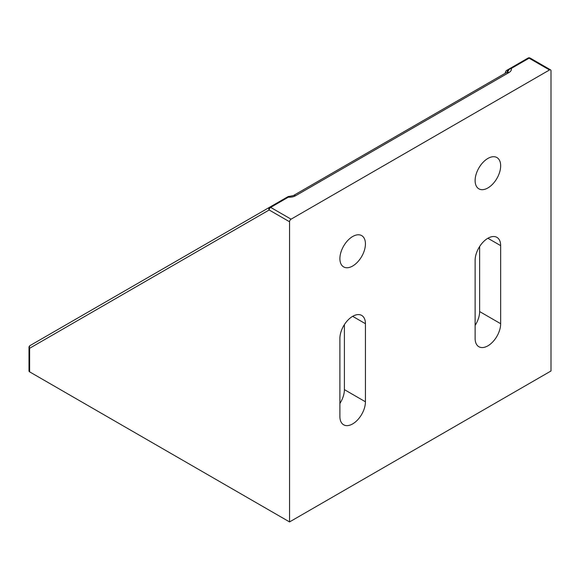 <?xml version="1.0" encoding="UTF-8"?>
<svg xmlns="http://www.w3.org/2000/svg" width="580" height="580" viewBox="0 0 580 580"><rect width="100%" height="100%" fill="white"/><g stroke="black" fill="none" stroke-linecap="round" stroke-linejoin="round"><path stroke-width="0.87" d="M510.277 68.317A2.124 1.225 60 0 1 511.335 68.425L529.083 58.181A2.124 1.225 -120 0 0 528.025 58.072L509.276 68.897L509.291 69.274L511.335 68.425A8.497 4.908 -0 0 1 508.928 72.565A4.248 2.45 -120 0 0 506.804 72.355L293.444 195.54A4.248 2.45 60 0 1 295.568 195.75L508.928 72.565M505.252 73.254A4.248 3.473 -120 0 1 506.804 70.325L509.37 68.846L507.166 72.565L509.291 69.274M528.025 58.072L528.025 58.072A2.124 2.124 0 0 1 530.149 58.072A2.124 1.225 -60 0 0 529.083 58.181L549.499 69.962A2.124 1.225 -60 0 1 550.558 69.861A2.124 1.225 -60 0 1 551 70.832L551 370.982L289.558 521.928L289.558 221.77A2.124 1.225 -60 0 1 291.066 219.175L270.65 207.386A2.124 1.225 -120 0 0 269.584 207.277L30.066 345.571A2.124 1.733 60 0 0 29.623 348.283L269.149 209.989A2.124 1.733 -120 0 1 269.584 207.277L30.066 345.571A2.124 1.225 -120 0 0 29.623 346.543M30.066 345.571L30.066 345.571A2.124 2.124 0 0 0 29 347.413L29 370.982A2.124 1.225 -0 0 0 29.623 371.852L289.558 521.928M289.558 221.77L269.149 209.989A2.124 1.225 -60 0 1 270.65 207.386L288.398 197.142A2.124 1.225 -120 0 0 287.332 197.033L269.584 207.277M295.568 195.75A8.497 4.908 -0 0 1 288.398 197.142L289.072 196.417A2.124 2.088 -120 0 0 287.934 196.692L293.444 195.54M549.499 69.962L291.066 219.175M365.436 243.897A18.06 10.425 -60 0 1 357.555 262.073A18.06 10.425 -60 0 1 343.635 266.909A18.06 10.425 -60 0 1 343.635 246.058A18.06 10.425 -60 0 1 361.695 235.625A18.06 10.425 -60 0 1 365.436 243.897M500.663 165.822A18.06 10.425 -60 0 1 492.783 183.998A18.06 10.425 -60 0 1 478.863 188.841A18.06 10.425 -60 0 1 478.863 167.982A18.06 10.425 -60 0 1 496.922 157.557A18.06 10.425 -60 0 1 500.663 165.822M475.122 338.452L475.122 260.376A18.06 10.425 -60 0 1 483.01 242.201A18.06 10.425 -60 0 1 496.922 237.365A18.06 10.425 -60 0 1 500.663 245.63L500.663 323.705A18.06 10.425 -60 0 1 492.783 341.881A18.06 10.425 -60 0 1 478.863 346.724A18.06 10.425 -60 0 1 475.122 338.452M339.894 416.527L339.894 338.452A18.06 10.425 -60 0 1 347.775 320.276A18.06 10.425 -60 0 1 361.695 315.433A18.06 10.425 -60 0 1 365.436 323.705L365.436 401.78A18.06 10.425 -60 0 1 357.555 419.956A18.06 10.425 -60 0 1 343.635 424.792A18.06 10.425 -60 0 1 339.894 416.527M506.804 70.325L509.276 68.897C507.652 70.484 506.949 71.623 507.174 72.326M339.894 403.477A18.06 10.425 120 0 0 344.404 389.637L344.404 324.604M475.122 325.409A18.06 10.425 120 0 0 479.631 311.562L479.631 246.529M29 347.413A2.124 1.225 0 0 0 29.623 348.283L29.623 371.852M475.89 324.147L475.122 323.705M365.436 401.78L344.404 389.637M365.436 323.705L352.669 316.332M500.663 323.705L479.631 311.562M500.663 245.63L487.896 238.257M530.149 58.072L550.558 69.861M507.224 71.869L508.66 69.332M507.166 72.565L507.319 71.971L506.804 72.355"/></g></svg>
